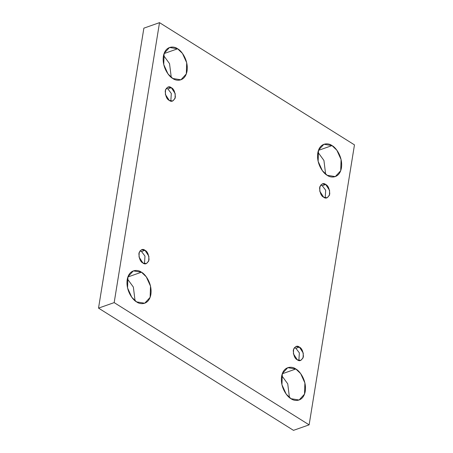 <?xml version="1.0" encoding="UTF-8"?>
<svg xmlns="http://www.w3.org/2000/svg" width="453" height="453" viewBox="0 0 453 453"><rect width="100%" height="100%" fill="white"/><g stroke="black" fill="none" stroke-linecap="round" stroke-linejoin="round"><path stroke-width="0.68" d="M291.019 398.697L299.11 400.016L304.518 394.138L304.892 382.949L300.667 373.617L295.826 369.002L282.247 373.782L295.826 369.002C299.382 370.577 306.874 380.175 305.254 391.267C303.312 402.156 294.382 401.46 291.019 398.697C287.457 397.122 279.971 387.519 281.59 376.432C283.533 365.543 292.462 366.234 295.826 369.002L287.734 367.683L282.327 373.561L281.947 384.75L286.177 394.082L291.019 398.697M281.738 375.628L287.74 383.85L289.461 397.575L287.74 383.85L281.738 375.628M327.202 175.288L335.294 176.608L340.701 170.73L341.081 159.541L336.851 150.209L332.009 145.594L318.436 150.373L332.009 145.594C335.571 147.168 343.057 156.766 341.437 167.859C339.495 178.748 330.565 178.052 327.202 175.288C323.646 173.714 316.154 164.111 317.774 153.023C319.716 142.134 328.646 142.825 332.009 145.594L323.918 144.275L318.51 150.153L318.136 161.342L322.36 170.673L327.202 175.288M317.921 152.219L323.923 160.441L325.645 174.167L323.923 160.441L317.921 152.219M136.63 301.902L144.722 303.221L150.13 297.344L150.509 286.154L146.279 276.823L141.438 272.208L127.865 276.987L141.438 272.208C145 273.782 152.485 283.385 150.866 294.473C148.924 305.362 139.994 304.671 136.63 301.902C133.074 300.328 125.583 290.73 127.202 279.637C129.145 268.748 138.074 269.444 141.438 272.208L133.346 270.888L127.939 276.766L127.565 287.955L131.789 297.287L136.63 301.902M127.355 278.833L133.352 287.055L135.079 300.781L133.352 287.055L127.355 278.833M172.814 78.494L180.911 79.813L186.313 73.935L186.693 62.746L182.463 53.414L177.621 48.799L164.048 53.579L177.621 48.799C181.183 50.374 188.669 59.977 187.049 71.064C185.113 81.953 176.177 81.263 172.814 78.494C169.258 76.919 161.766 67.316 163.386 56.229C165.328 45.34 174.258 46.036 177.621 48.799L169.53 47.48L164.122 53.358L163.748 64.547L167.972 73.879L172.814 78.494M163.539 55.425L169.535 63.647L171.262 77.372L169.535 63.647L163.539 55.425M169.263 100.413L172.735 100.979L175.051 98.454L175.215 93.663L171.325 87.684L167.848 88.907L171.319 93.477L170.815 101.064L171.319 93.477L167.848 88.907L171.325 87.684C173.782 88.828 175.13 92.004 175.368 97.225C173.641 101.212 171.602 102.276 169.263 100.413C166.812 99.269 165.464 96.087 165.226 90.866C166.953 86.88 168.986 85.821 171.325 87.684L167.859 87.118L165.543 89.637L165.379 94.434L169.263 100.413M142.927 263.017L146.398 263.584L148.714 261.064L148.878 256.268L144.988 250.294L141.512 251.517L144.983 256.087L144.473 263.674L144.983 256.087L141.512 251.517L144.988 250.294C147.446 251.432 148.794 254.614 149.031 259.835C147.299 263.822 145.266 264.88 142.927 263.017C140.47 261.874 139.128 258.697 138.89 253.476C140.617 249.49 142.65 248.425 144.988 250.294L141.523 249.728L139.201 252.247L139.043 257.038L142.927 263.017M297.315 359.812L300.786 360.378L303.102 357.859L303.261 353.063L299.376 347.083L295.9 348.306L299.365 352.881L298.861 360.469L299.365 352.881L295.9 348.306L299.376 347.083C301.834 348.227 303.182 351.409 303.419 356.63C301.687 360.616 299.654 361.675 297.315 359.812C294.858 358.668 293.51 355.492 293.272 350.271C295.005 346.285 297.038 345.22 299.376 347.083L295.905 346.517L293.589 349.042L293.431 353.833L297.315 359.812M323.652 197.202L327.123 197.768L329.439 195.249L329.597 190.458L325.713 184.479L322.236 185.702L325.701 190.271L325.197 197.859L325.701 190.271L322.236 185.702L325.713 184.479C328.17 185.622 329.518 188.799 329.756 194.02C328.023 198.006 325.99 199.071 323.652 197.202C321.194 196.064 319.846 192.882 319.608 187.661C321.341 183.675 323.374 182.616 325.713 184.479L322.242 183.912L319.926 186.432L319.767 191.228L323.652 197.202M114.173 302.615L159.513 22.65L143.873 28.154L98.528 308.119L114.173 302.615L98.528 308.119L293.487 430.35L309.127 424.846L293.487 430.35L98.528 308.119L143.873 28.154L159.513 22.65L354.473 144.881L309.127 424.846L114.173 302.615L309.127 424.846L354.473 144.881L159.513 22.65L114.173 302.615M320.69 185.045L322.236 185.702L320.69 185.045M323.901 183.771L324.903 184.762M294.354 347.655L295.9 348.306L294.354 347.655M139.966 250.86L141.512 251.517L139.966 250.86M166.302 88.25L167.848 88.907L166.302 88.25M169.513 86.976L170.515 87.967"/></g></svg>
